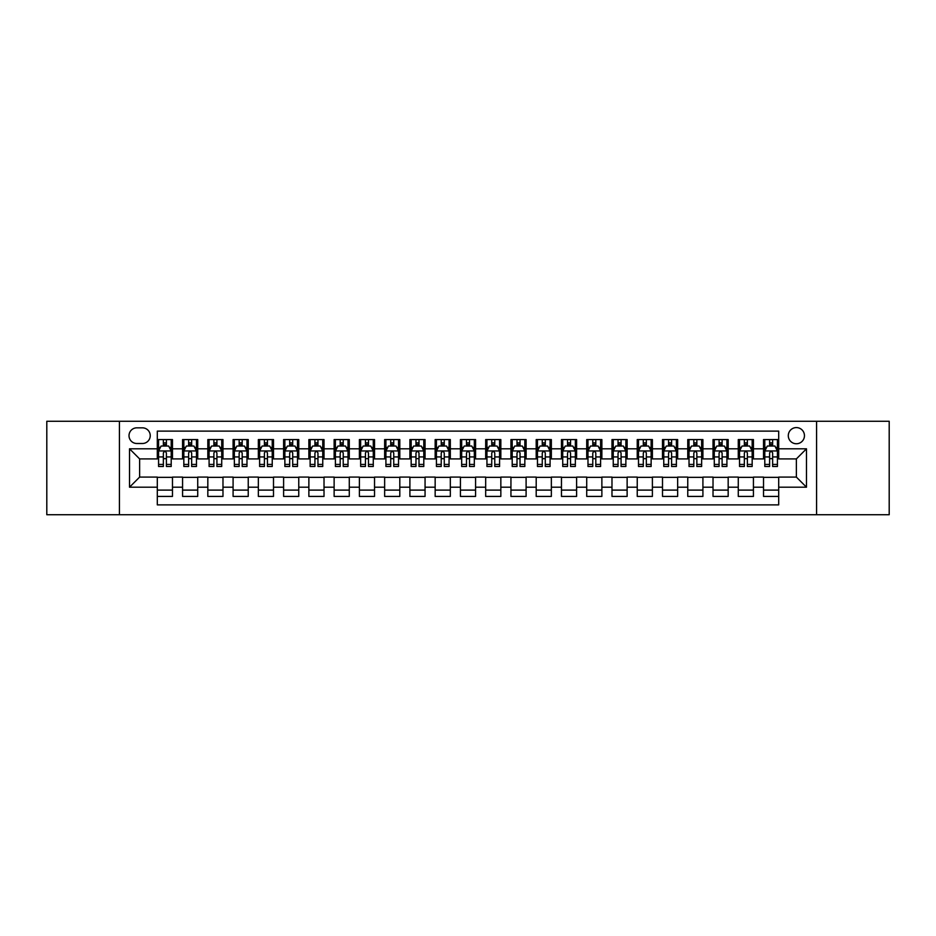 <?xml version="1.0" encoding="UTF-8"?>
<svg xmlns="http://www.w3.org/2000/svg" width="936" height="936" viewBox="0 0 936 936"><rect width="100%" height="100%" fill="white"/><g stroke="black" fill="none" stroke-linecap="round" stroke-linejoin="round"><path stroke-width="1.4" d="M796.372 427.588A8.085 8.085 0 0 0 788.287 435.673A8.085 8.085 0 0 0 796.372 443.746A8.085 8.085 0 0 0 804.457 435.673A8.085 8.085 0 0 0 796.372 427.588M816.578 514.73L889.2 514.73L889.2 421.27L816.578 421.27L816.578 514.73L119.422 514.73L119.422 421.27L46.8 421.27L46.8 514.73L119.422 514.73M778.693 439.581L763.53 439.581L763.53 448.8L753.433 448.8L753.433 458.909L763.53 458.909L763.53 448.8M753.433 448.8L753.433 439.581L738.27 439.581L738.27 448.8L728.173 448.8L728.173 458.909L738.27 458.909L738.27 448.8M728.173 448.8L728.173 439.581L713.021 439.581L713.021 448.8L702.913 448.8L702.913 458.909L713.021 458.909L713.021 448.8M702.913 448.8L702.913 439.581L687.761 439.581L687.761 448.8L677.652 448.8L677.652 458.909L687.761 458.909L687.761 448.8M677.652 448.8L677.652 439.581L662.501 439.581L662.501 448.8L652.392 448.8L652.392 458.909L662.501 458.909L662.501 448.8M652.392 448.8L652.392 439.581L637.24 439.581L637.24 448.8L627.132 448.8L627.132 458.909L637.24 458.909L637.24 448.8M627.132 448.8L627.132 439.581L611.98 439.581L611.98 448.8L601.871 448.8L601.871 458.909L611.98 458.909L611.98 448.8M601.871 448.8L601.871 439.581L586.72 439.581L586.72 448.8L576.611 448.8L576.611 458.909L586.72 458.909L586.72 448.8M576.611 448.8L576.611 439.581L561.46 439.581L561.46 448.8L551.351 448.8L551.351 458.909L561.46 458.909L561.46 448.8M551.351 448.8L551.351 439.581L536.199 439.581L536.199 448.8L526.102 448.8L526.102 458.909L536.199 458.909L536.199 448.8M526.102 448.8L526.102 439.581L510.939 439.581L510.939 448.8L500.842 448.8L500.842 458.909L510.939 458.909L510.939 448.8M500.842 448.8L500.842 439.581L485.679 439.581L485.679 448.8L475.582 448.8L475.582 458.909L485.679 458.909L485.679 448.8M475.582 448.8L475.582 439.581L460.418 439.581L460.418 448.8L450.321 448.8L450.321 458.909L460.418 458.909L460.418 448.8M450.321 448.8L450.321 439.581L435.158 439.581L435.158 448.8L425.061 448.8L425.061 458.909L435.158 458.909L435.158 448.8M425.061 448.8L425.061 439.581L409.898 439.581L409.898 448.8L399.801 448.8L399.801 458.909L409.898 458.909L409.898 448.8M399.801 448.8L399.801 439.581L384.649 439.581L384.649 448.8L374.54 448.8L374.54 458.909L384.649 458.909L384.649 448.8M374.54 448.8L374.54 439.581L359.389 439.581L359.389 448.8L349.28 448.8L349.28 458.909L359.389 458.909L359.389 448.8M349.28 448.8L349.28 439.581L334.129 439.581L334.129 448.8L324.02 448.8L324.02 458.909L334.129 458.909L334.129 448.8M324.02 448.8L324.02 439.581L308.868 439.581L308.868 448.8L298.76 448.8L298.76 458.909L308.868 458.909L308.868 448.8M298.76 448.8L298.76 439.581L283.608 439.581L283.608 448.8L273.499 448.8L273.499 458.909L283.608 458.909L283.608 448.8M273.499 448.8L273.499 439.581L258.348 439.581L258.348 448.8L248.239 448.8L248.239 458.909L258.348 458.909L258.348 448.8M248.239 448.8L248.239 439.581L233.087 439.581L233.087 448.8L222.979 448.8L222.979 458.909L233.087 458.909L233.087 448.8M222.979 448.8L222.979 439.581L207.827 439.581L207.827 448.8L197.73 448.8L197.73 458.909L207.827 458.909L207.827 448.8M197.73 448.8L197.73 439.581L182.567 439.581L182.567 458.909L172.47 458.909L172.47 439.581L157.306 439.581M157.306 496.419L172.47 496.419L172.47 477.091L182.567 477.091L182.567 496.419L197.73 496.419L197.73 477.091L207.827 477.091L207.827 487.2L197.73 487.2M207.827 487.2L207.827 496.419L222.979 496.419L222.979 477.091L233.087 477.091L233.087 487.2L222.979 487.2M233.087 487.2L233.087 496.419L248.239 496.419L248.239 477.091L258.348 477.091L258.348 487.2L248.239 487.2M258.348 487.2L258.348 496.419L273.499 496.419L273.499 477.091L283.608 477.091L283.608 487.2L273.499 487.2M283.608 487.2L283.608 496.419L298.76 496.419L298.76 477.091L308.868 477.091L308.868 487.2L298.76 487.2M308.868 487.2L308.868 496.419L324.02 496.419L324.02 477.091L334.129 477.091L334.129 487.2L324.02 487.2M334.129 487.2L334.129 496.419L349.28 496.419L349.28 477.091L359.389 477.091L359.389 487.2L349.28 487.2M359.389 487.2L359.389 496.419L374.54 496.419L374.54 477.091L384.649 477.091L384.649 487.2L374.54 487.2M384.649 487.2L384.649 496.419L399.801 496.419L399.801 477.091L409.898 477.091L409.898 487.2L399.801 487.2M409.898 487.2L409.898 496.419L425.061 496.419L425.061 477.091L435.158 477.091L435.158 487.2L425.061 487.2M435.158 487.2L435.158 496.419L450.321 496.419L450.321 477.091L460.418 477.091L460.418 487.2L450.321 487.2M460.418 487.2L460.418 496.419L475.582 496.419L475.582 477.091L485.679 477.091L485.679 487.2L475.582 487.2M485.679 487.2L485.679 496.419L500.842 496.419L500.842 477.091L510.939 477.091L510.939 487.2L500.842 487.2M510.939 487.2L510.939 496.419L526.102 496.419L526.102 477.091L536.199 477.091L536.199 487.2L526.102 487.2M536.199 487.2L536.199 496.419L551.351 496.419L551.351 477.091L561.46 477.091L561.46 487.2L551.351 487.2M561.46 487.2L561.46 496.419L576.611 496.419L576.611 477.091L586.72 477.091L586.72 487.2L576.611 487.2M586.72 487.2L586.72 496.419L601.871 496.419L601.871 477.091L611.98 477.091L611.98 487.2L601.871 487.2M611.98 487.2L611.98 496.419L627.132 496.419L627.132 477.091L637.24 477.091L637.24 487.2L627.132 487.2M637.24 487.2L637.24 496.419L652.392 496.419L652.392 477.091L662.501 477.091L662.501 487.2L652.392 487.2M662.501 487.2L662.501 496.419L677.652 496.419L677.652 477.091L687.761 477.091L687.761 487.2L677.652 487.2M687.761 487.2L687.761 496.419L702.913 496.419L702.913 477.091L713.021 477.091L713.021 487.2L702.913 487.2M713.021 487.2L713.021 496.419L728.173 496.419L728.173 477.091L738.27 477.091L738.27 487.2L728.173 487.2M738.27 487.2L738.27 496.419L753.433 496.419L753.433 477.091L763.53 477.091L763.53 487.2L753.433 487.2M136.855 443.5L142.412 443.5A7.827 7.827 0 0 0 150.24 435.673A7.827 7.827 0 0 0 142.412 427.834L136.855 427.834A7.827 7.827 0 0 0 129.016 435.673A7.827 7.827 0 0 0 136.855 443.5M816.578 421.27L119.422 421.27M778.693 448.8L778.693 431.122L157.306 431.122L157.306 458.909L139.628 458.909L139.628 477.091L157.306 477.091L157.306 504.878L778.693 504.878L778.693 477.091L796.372 477.091L796.372 458.909L778.693 458.909L778.693 448.8L806.481 448.8L806.481 487.2L778.693 487.2M157.306 487.2L129.519 487.2L129.519 448.8L157.306 448.8M763.53 487.2L763.53 496.419L778.693 496.419M157.306 445.899L158.57 445.899M163.367 445.899L166.397 445.899M171.206 445.899L172.47 445.899M157.306 458.652L158.57 458.652M163.367 458.652L166.397 458.652M171.206 458.652L172.47 458.652M157.306 477.348L172.47 477.348M157.306 490.101L172.47 490.101M182.567 458.652L183.83 458.652M188.627 458.652L191.658 458.652M196.466 458.652L197.73 458.652M182.567 445.899L183.83 445.899M188.627 445.899L191.658 445.899M196.466 445.899L197.73 445.899M182.567 477.348L197.73 477.348M182.567 490.101L197.73 490.101M207.827 477.348L222.979 477.348M207.827 490.101L222.979 490.101M207.827 445.899L209.091 445.899M213.888 445.899L216.918 445.899M221.727 445.899L222.979 445.899M207.827 458.652L209.091 458.652M213.888 458.652L216.918 458.652M221.727 458.652L222.979 458.652M233.087 477.348L248.239 477.348M233.087 490.101L248.239 490.101M233.087 445.899L234.351 445.899M239.148 445.899L242.178 445.899M246.975 445.899L248.239 445.899M233.087 458.652L234.351 458.652M239.148 458.652L242.178 458.652M246.975 458.652L248.239 458.652M258.348 477.348L273.499 477.348M258.348 490.101L273.499 490.101M258.348 445.899L259.611 445.899M264.408 445.899L267.439 445.899M272.236 445.899L273.499 445.899M258.348 458.652L259.611 458.652M264.408 458.652L267.439 458.652M272.236 458.652L273.499 458.652M283.608 477.348L298.76 477.348M283.608 490.101L298.76 490.101M283.608 445.899L284.872 445.899M289.669 445.899L292.699 445.899M297.496 445.899L298.76 445.899M283.608 458.652L284.872 458.652M289.669 458.652L292.699 458.652M297.496 458.652L298.76 458.652M308.868 477.348L324.02 477.348M308.868 490.101L324.02 490.101M308.868 445.899L310.132 445.899M314.929 445.899L317.959 445.899M322.756 445.899L324.02 445.899M308.868 458.652L310.132 458.652M314.929 458.652L317.959 458.652M322.756 458.652L324.02 458.652M334.129 477.348L349.28 477.348M334.129 490.101L349.28 490.101M334.129 445.899L335.392 445.899M340.189 445.899L343.219 445.899M348.016 445.899L349.28 445.899M334.129 458.652L335.392 458.652M340.189 458.652L343.219 458.652M348.016 458.652L349.28 458.652M359.389 477.348L374.54 477.348M359.389 490.101L374.54 490.101M359.389 445.899L360.652 445.899M365.45 445.899L368.48 445.899M373.277 445.899L374.54 445.899M359.389 458.652L360.652 458.652M365.45 458.652L368.48 458.652M373.277 458.652L374.54 458.652M384.649 477.348L399.801 477.348M384.649 490.101L399.801 490.101M384.649 445.899L385.913 445.899M390.71 445.899L393.74 445.899M398.537 445.899L399.801 445.899M384.649 458.652L385.913 458.652M390.71 458.652L393.74 458.652M398.537 458.652L399.801 458.652M409.898 477.348L425.061 477.348M409.898 490.101L425.061 490.101M409.898 445.899L411.161 445.899M415.97 445.899L419 445.899M423.797 445.899L425.061 445.899M409.898 458.652L411.161 458.652M415.97 458.652L419 458.652M423.797 458.652L425.061 458.652M435.158 477.348L450.321 477.348M435.158 490.101L450.321 490.101M435.158 445.899L436.422 445.899M441.23 445.899L444.261 445.899M449.058 445.899L450.321 445.899M435.158 458.652L436.422 458.652M441.23 458.652L444.261 458.652M449.058 458.652L450.321 458.652M460.418 477.348L475.582 477.348M460.418 490.101L475.582 490.101M460.418 445.899L461.682 445.899M466.479 445.899L469.521 445.899M474.318 445.899L475.582 445.899M460.418 458.652L461.682 458.652M466.479 458.652L469.521 458.652M474.318 458.652L475.582 458.652M485.679 477.348L500.842 477.348M485.679 490.101L500.842 490.101M485.679 445.899L486.942 445.899M491.739 445.899L494.77 445.899M499.578 445.899L500.842 445.899M485.679 458.652L486.942 458.652M491.739 458.652L494.77 458.652M499.578 458.652L500.842 458.652M510.939 477.348L526.102 477.348M510.939 490.101L526.102 490.101M510.939 445.899L512.203 445.899M517 445.899L520.03 445.899M524.839 445.899L526.102 445.899M510.939 458.652L512.203 458.652M517 458.652L520.03 458.652M524.839 458.652L526.102 458.652M536.199 477.348L551.351 477.348M536.199 490.101L551.351 490.101M536.199 445.899L537.463 445.899M542.26 445.899L545.29 445.899M550.087 445.899L551.351 445.899M536.199 458.652L537.463 458.652M542.26 458.652L545.29 458.652M550.087 458.652L551.351 458.652M561.46 477.348L576.611 477.348M561.46 490.101L576.611 490.101M561.46 445.899L562.723 445.899M567.52 445.899L570.55 445.899M575.347 445.899L576.611 445.899M561.46 458.652L562.723 458.652M567.52 458.652L570.55 458.652M575.347 458.652L576.611 458.652M586.72 477.348L601.871 477.348M586.72 490.101L601.871 490.101M586.72 445.899L587.983 445.899M592.78 445.899L595.811 445.899M600.608 445.899L601.871 445.899M586.72 458.652L587.983 458.652M592.78 458.652L595.811 458.652M600.608 458.652L601.871 458.652M611.98 477.348L627.132 477.348M611.98 490.101L627.132 490.101M611.98 445.899L613.244 445.899M618.041 445.899L621.071 445.899M625.868 445.899L627.132 445.899M611.98 458.652L613.244 458.652M618.041 458.652L621.071 458.652M625.868 458.652L627.132 458.652M637.24 477.348L652.392 477.348M637.24 490.101L652.392 490.101M637.24 445.899L638.504 445.899M643.301 445.899L646.331 445.899M651.128 445.899L652.392 445.899M637.24 458.652L638.504 458.652M643.301 458.652L646.331 458.652M651.128 458.652L652.392 458.652M662.501 477.348L677.652 477.348M662.501 490.101L677.652 490.101M662.501 445.899L663.764 445.899M668.561 445.899L671.592 445.899M676.389 445.899L677.652 445.899M662.501 458.652L663.764 458.652M668.561 458.652L671.592 458.652M676.389 458.652L677.652 458.652M687.761 477.348L702.913 477.348M687.761 490.101L702.913 490.101M687.761 445.899L689.025 445.899M693.822 445.899L696.852 445.899M701.649 445.899L702.913 445.899M687.761 458.652L689.025 458.652M693.822 458.652L696.852 458.652M701.649 458.652L702.913 458.652M713.021 477.348L728.173 477.348M713.021 490.101L728.173 490.101M713.021 445.899L714.273 445.899M719.082 445.899L722.112 445.899M726.909 445.899L728.173 445.899M713.021 458.652L714.273 458.652M719.082 458.652L722.112 458.652M726.909 458.652L728.173 458.652M738.27 477.348L753.433 477.348M738.27 490.101L753.433 490.101M738.27 445.899L739.534 445.899M744.342 445.899L747.373 445.899M752.17 445.899L753.433 445.899M738.27 458.652L739.534 458.652M744.342 458.652L747.373 458.652M752.17 458.652L753.433 458.652M763.53 477.348L778.693 477.348M763.53 490.101L778.693 490.101M763.53 445.899L764.794 445.899M769.603 445.899L772.633 445.899M777.43 445.899L778.693 445.899M763.53 458.652L764.794 458.652M769.603 458.652L772.633 458.652M777.43 458.652L778.693 458.652M139.628 458.909L129.519 448.8M139.628 477.091L129.519 487.2M806.481 448.8L796.372 458.909M806.481 487.2L796.372 477.091M166.397 442.868L163.367 442.868M171.206 464.431L166.397 464.431L166.397 466.479L171.206 466.479L171.206 451.082L168.679 446.027L161.097 446.027L158.57 451.082L158.57 466.479L163.367 466.479L163.367 464.431L158.57 464.431M158.57 451.082L158.57 439.581M171.206 451.082L171.206 439.581M163.367 446.027L163.367 439.581M166.397 439.581L166.397 446.027M166.397 464.431L166.397 452.965C165.391 451.023 164.385 451.023 163.367 452.965L163.367 464.431M191.658 442.868L188.627 442.868M196.466 464.431L191.658 464.431L191.658 466.479L196.466 466.479L196.466 451.082L193.939 446.027L186.358 446.027L183.83 451.082L183.83 466.479L188.627 466.479L188.627 464.431L183.83 464.431M183.83 451.082L183.83 439.581M196.466 451.082L196.466 439.581M188.627 446.027L188.627 439.581M191.658 439.581L191.658 446.027M191.658 464.431L191.658 452.965C190.651 451.023 189.645 451.023 188.627 452.965L188.627 464.431M216.918 442.868L213.888 442.868M221.727 464.431L216.918 464.431L216.918 466.479L221.727 466.479L221.727 451.082L219.199 446.027L211.618 446.027L209.091 451.082L209.091 466.479L213.888 466.479L213.888 464.431L209.091 464.431M209.091 451.082L209.091 439.581M221.727 451.082L221.727 439.581M213.888 446.027L213.888 439.581M216.918 439.581L216.918 446.027M216.918 464.431L216.918 452.965C215.912 451.023 214.906 451.023 213.888 452.965L213.888 464.431M242.178 442.868L239.148 442.868M246.975 464.431L242.178 464.431L242.178 466.479L246.975 466.479L246.975 451.082L244.46 446.027L236.878 446.027L234.351 451.082L234.351 466.479L239.148 466.479L239.148 464.431L234.351 464.431M234.351 451.082L234.351 439.581M246.975 451.082L246.975 439.581M239.148 446.027L239.148 439.581M242.178 439.581L242.178 446.027M242.178 464.431L242.178 452.965C241.172 451.023 240.166 451.023 239.148 452.965L239.148 464.431M267.439 442.868L264.408 442.868M272.236 464.431L267.439 464.431L267.439 466.479L272.236 466.479L272.236 451.082L269.708 446.027L262.139 446.027L259.611 451.082L259.611 466.479L264.408 466.479L264.408 464.431L259.611 464.431M259.611 451.082L259.611 439.581M272.236 451.082L272.236 439.581M264.408 446.027L264.408 439.581M267.439 439.581L267.439 446.027M267.439 464.431L267.439 452.965C266.432 451.023 265.426 451.023 264.408 452.965L264.408 464.431M292.699 442.868L289.669 442.868M297.496 464.431L292.699 464.431L292.699 466.479L297.496 466.479L297.496 451.082L294.969 446.027L287.399 446.027L284.872 451.082L284.872 466.479L289.669 466.479L289.669 464.431L284.872 464.431M284.872 451.082L284.872 439.581M297.496 451.082L297.496 439.581M289.669 446.027L289.669 439.581M292.699 439.581L292.699 446.027M292.699 464.431L292.699 452.965C291.693 451.023 290.675 451.023 289.669 452.965L289.669 464.431M317.959 442.868L314.929 442.868M322.756 464.431L317.959 464.431L317.959 466.479L322.756 466.479L322.756 451.082L320.229 446.027L312.659 446.027L310.132 451.082L310.132 466.479L314.929 466.479L314.929 464.431L310.132 464.431M310.132 451.082L310.132 439.581M322.756 451.082L322.756 439.581M314.929 446.027L314.929 439.581M317.959 439.581L317.959 446.027M317.959 464.431L317.959 452.965C316.953 451.023 315.935 451.023 314.929 452.965L314.929 464.431M343.219 442.868L340.189 442.868M348.016 464.431L343.219 464.431L343.219 466.479L348.016 466.479L348.016 451.082L345.489 446.027L337.919 446.027L335.392 451.082L335.392 466.479L340.189 466.479L340.189 464.431L335.392 464.431M335.392 451.082L335.392 439.581M348.016 451.082L348.016 439.581M340.189 446.027L340.189 439.581M343.219 439.581L343.219 446.027M343.219 464.431L343.219 452.965C342.213 451.023 341.195 451.023 340.189 452.965L340.189 464.431M368.48 442.868L365.45 442.868M373.277 464.431L368.48 464.431L368.48 466.479L373.277 466.479L373.277 451.082L370.75 446.027L363.168 446.027L360.652 451.082L360.652 466.479L365.45 466.479L365.45 464.431L360.652 464.431M360.652 451.082L360.652 439.581M373.277 451.082L373.277 439.581M365.45 446.027L365.45 439.581M368.48 439.581L368.48 446.027M368.48 464.431L368.48 452.965C367.474 451.023 366.456 451.023 365.45 452.965L365.45 464.431M393.74 442.868L390.71 442.868M398.537 464.431L393.74 464.431L393.74 466.479L398.537 466.479L398.537 451.082L396.01 446.027L388.428 446.027L385.913 451.082L385.913 466.479L390.71 466.479L390.71 464.431L385.913 464.431M385.913 451.082L385.913 439.581M398.537 451.082L398.537 439.581M390.71 446.027L390.71 439.581M393.74 439.581L393.74 446.027M393.74 464.431L393.74 452.965C392.734 451.023 391.716 451.023 390.71 452.965L390.71 464.431M419 442.868L415.97 442.868M423.797 464.431L419 464.431L419 466.479L423.797 466.479L423.797 451.082L421.27 446.027L413.689 446.027L411.161 451.082L411.161 466.479L415.97 466.479L415.97 464.431L411.161 464.431M411.161 451.082L411.161 439.581M423.797 451.082L423.797 439.581M415.97 446.027L415.97 439.581M419 439.581L419 446.027M419 464.431L419 452.965C417.982 451.023 416.976 451.023 415.97 452.965L415.97 464.431M444.261 442.868L441.23 442.868M449.058 464.431L444.261 464.431L444.261 466.479L449.058 466.479L449.058 451.082L446.53 446.027L438.949 446.027L436.422 451.082L436.422 466.479L441.23 466.479L441.23 464.431L436.422 464.431M436.422 451.082L436.422 439.581M449.058 451.082L449.058 439.581M441.23 446.027L441.23 439.581M444.261 439.581L444.261 446.027M444.261 464.431L444.261 452.965C443.243 451.023 442.237 451.023 441.23 452.965L441.23 464.431M469.521 442.868L466.479 442.868M474.318 464.431L469.521 464.431L469.521 466.479L474.318 466.479L474.318 451.082L471.791 446.027L464.209 446.027L461.682 451.082L461.682 466.479L466.479 466.479L466.479 464.431L461.682 464.431M461.682 451.082L461.682 439.581M474.318 451.082L474.318 439.581M466.479 446.027L466.479 439.581M469.521 439.581L469.521 446.027M469.521 464.431L469.521 452.965C468.503 451.023 467.497 451.023 466.479 452.965L466.479 464.431M494.77 442.868L491.739 442.868M499.578 464.431L494.77 464.431L494.77 466.479L499.578 466.479L499.578 451.082L497.051 446.027L489.469 446.027L486.942 451.082L486.942 466.479L491.739 466.479L491.739 464.431L486.942 464.431M486.942 451.082L486.942 439.581M499.578 451.082L499.578 439.581M491.739 446.027L491.739 439.581M494.77 439.581L494.77 446.027M494.77 464.431L494.77 452.965C493.763 451.023 492.757 451.023 491.739 452.965L491.739 464.431M520.03 442.868L517 442.868M524.839 464.431L520.03 464.431L520.03 466.479L524.839 466.479L524.839 451.082L522.311 446.027L514.73 446.027L512.203 451.082L512.203 466.479L517 466.479L517 464.431L512.203 464.431M512.203 451.082L512.203 439.581M524.839 451.082L524.839 439.581M517 446.027L517 439.581M520.03 439.581L520.03 446.027M520.03 464.431L520.03 452.965C519.024 451.023 518.017 451.023 517 452.965L517 464.431M545.29 442.868L542.26 442.868M550.087 464.431L545.29 464.431L545.29 466.479L550.087 466.479L550.087 451.082L547.572 446.027L539.99 446.027L537.463 451.082L537.463 466.479L542.26 466.479L542.26 464.431L537.463 464.431M537.463 451.082L537.463 439.581M550.087 451.082L550.087 439.581M542.26 446.027L542.26 439.581M545.29 439.581L545.29 446.027M545.29 464.431L545.29 452.965C544.284 451.023 543.278 451.023 542.26 452.965L542.26 464.431M570.55 442.868L567.52 442.868M575.347 464.431L570.55 464.431L570.55 466.479L575.347 466.479L575.347 451.082L572.832 446.027L565.25 446.027L562.723 451.082L562.723 466.479L567.52 466.479L567.52 464.431L562.723 464.431M562.723 451.082L562.723 439.581M575.347 451.082L575.347 439.581M567.52 446.027L567.52 439.581M570.55 439.581L570.55 446.027M570.55 464.431L570.55 452.965C569.544 451.023 568.538 451.023 567.52 452.965L567.52 464.431M595.811 442.868L592.78 442.868M600.608 464.431L595.811 464.431L595.811 466.479L600.608 466.479L600.608 451.082L598.081 446.027L590.511 446.027L587.983 451.082L587.983 466.479L592.78 466.479L592.78 464.431L587.983 464.431M587.983 451.082L587.983 439.581M600.608 451.082L600.608 439.581M592.78 446.027L592.78 439.581M595.811 439.581L595.811 446.027M595.811 464.431L595.811 452.965C594.805 451.023 593.798 451.023 592.78 452.965L592.78 464.431M621.071 442.868L618.041 442.868M625.868 464.431L621.071 464.431L621.071 466.479L625.868 466.479L625.868 451.082L623.341 446.027L615.771 446.027L613.244 451.082L613.244 466.479L618.041 466.479L618.041 464.431L613.244 464.431M613.244 451.082L613.244 439.581M625.868 451.082L625.868 439.581M618.041 446.027L618.041 439.581M621.071 439.581L621.071 446.027M621.071 464.431L621.071 452.965C620.065 451.023 619.047 451.023 618.041 452.965L618.041 464.431M646.331 442.868L643.301 442.868M651.128 464.431L646.331 464.431L646.331 466.479L651.128 466.479L651.128 451.082L648.601 446.027L641.031 446.027L638.504 451.082L638.504 466.479L643.301 466.479L643.301 464.431L638.504 464.431M638.504 451.082L638.504 439.581M651.128 451.082L651.128 439.581M643.301 446.027L643.301 439.581M646.331 439.581L646.331 446.027M646.331 464.431L646.331 452.965C645.325 451.023 644.307 451.023 643.301 452.965L643.301 464.431M671.592 442.868L668.561 442.868M676.389 464.431L671.592 464.431L671.592 466.479L676.389 466.479L676.389 451.082L673.861 446.027L666.292 446.027L663.764 451.082L663.764 466.479L668.561 466.479L668.561 464.431L663.764 464.431M663.764 451.082L663.764 439.581M676.389 451.082L676.389 439.581M668.561 446.027L668.561 439.581M671.592 439.581L671.592 446.027M671.592 464.431L671.592 452.965C670.585 451.023 669.568 451.023 668.561 452.965L668.561 464.431M696.852 442.868L693.822 442.868M701.649 464.431L696.852 464.431L696.852 466.479L701.649 466.479L701.649 451.082L699.122 446.027L691.54 446.027L689.025 451.082L689.025 466.479L693.822 466.479L693.822 464.431L689.025 464.431M689.025 451.082L689.025 439.581M701.649 451.082L701.649 439.581M693.822 446.027L693.822 439.581M696.852 439.581L696.852 446.027M696.852 464.431L696.852 452.965C695.846 451.023 694.828 451.023 693.822 452.965L693.822 464.431M722.112 442.868L719.082 442.868M726.909 464.431L722.112 464.431L722.112 466.479L726.909 466.479L726.909 451.082L724.382 446.027L716.8 446.027L714.273 451.082L714.273 466.479L719.082 466.479L719.082 464.431L714.273 464.431M714.273 451.082L714.273 439.581M726.909 451.082L726.909 439.581M719.082 446.027L719.082 439.581M722.112 439.581L722.112 446.027M722.112 464.431L722.112 452.965C721.106 451.023 720.088 451.023 719.082 452.965L719.082 464.431M747.373 442.868L744.342 442.868M752.17 464.431L747.373 464.431L747.373 466.479L752.17 466.479L752.17 451.082L749.642 446.027L742.061 446.027L739.534 451.082L739.534 466.479L744.342 466.479L744.342 464.431L739.534 464.431M739.534 451.082L739.534 439.581M752.17 451.082L752.17 439.581M744.342 446.027L744.342 439.581M747.373 439.581L747.373 446.027M747.373 464.431L747.373 452.965C746.355 451.023 745.348 451.023 744.342 452.965L744.342 464.431M772.633 442.868L769.603 442.868M777.43 464.431L772.633 464.431L772.633 466.479L777.43 466.479L777.43 451.082L774.903 446.027L767.321 446.027L764.794 451.082L764.794 466.479L769.603 466.479L769.603 464.431L764.794 464.431M764.794 451.082L764.794 439.581M777.43 451.082L777.43 439.581M769.603 446.027L769.603 439.581M772.633 439.581L772.633 446.027M772.633 464.431L772.633 452.965C771.615 451.023 770.609 451.023 769.603 452.965L769.603 464.431M182.567 487.2L172.47 487.2M182.567 448.8L172.47 448.8M171.136 450.953L158.64 450.953M158.57 447.42L160.407 447.42M169.369 447.42L171.206 447.42M163.367 456.932L158.57 456.932M171.206 456.932L166.397 456.932M166.397 444.471L163.367 444.471M196.396 450.953L183.901 450.953M183.83 447.42L185.667 447.42M194.629 447.42L196.466 447.42M188.627 456.932L183.83 456.932M196.466 456.932L191.658 456.932M191.658 444.471L188.627 444.471M221.656 450.953L209.149 450.953M209.091 447.42L210.928 447.42M219.89 447.42L221.727 447.42M213.888 456.932L209.091 456.932M221.727 456.932L216.918 456.932M216.918 444.471L213.888 444.471M246.917 450.953L234.409 450.953M234.351 447.42L236.176 447.42M245.15 447.42L246.975 447.42M239.148 456.932L234.351 456.932M246.975 456.932L242.178 456.932M242.178 444.471L239.148 444.471M272.177 450.953L259.67 450.953M259.611 447.42L261.436 447.42M270.41 447.42L272.236 447.42M264.408 456.932L259.611 456.932M272.236 456.932L267.439 456.932M267.439 444.471L264.408 444.471M297.437 450.953L284.93 450.953M284.872 447.42L286.697 447.42M295.671 447.42L297.496 447.42M289.669 456.932L284.872 456.932M297.496 456.932L292.699 456.932M292.699 444.471L289.669 444.471M322.698 450.953L310.19 450.953M310.132 447.42L311.957 447.42M320.931 447.42L322.756 447.42M314.929 456.932L310.132 456.932M322.756 456.932L317.959 456.932M317.959 444.471L314.929 444.471M347.958 450.953L335.451 450.953M335.392 447.42L337.217 447.42M346.191 447.42L348.016 447.42M340.189 456.932L335.392 456.932M348.016 456.932L343.219 456.932M343.219 444.471L340.189 444.471M373.218 450.953L360.711 450.953M360.652 447.42L362.478 447.42M371.452 447.42L373.277 447.42M365.45 456.932L360.652 456.932M373.277 456.932L368.48 456.932M368.48 444.471L365.45 444.471M398.479 450.953L385.971 450.953M385.913 447.42L387.738 447.42M396.7 447.42L398.537 447.42M390.71 456.932L385.913 456.932M398.537 456.932L393.74 456.932M393.74 444.471L390.71 444.471M423.727 450.953L411.232 450.953M411.161 447.42L412.998 447.42M421.96 447.42L423.797 447.42M415.97 456.932L411.161 456.932M423.797 456.932L419 456.932M419 444.471L415.97 444.471M448.987 450.953L436.492 450.953M436.422 447.42L438.259 447.42M447.221 447.42L449.058 447.42M441.23 456.932L436.422 456.932M449.058 456.932L444.261 456.932M444.261 444.471L441.23 444.471M474.248 450.953L461.752 450.953M461.682 447.42L463.519 447.42M472.481 447.42L474.318 447.42M466.479 456.932L461.682 456.932M474.318 456.932L469.521 456.932M469.521 444.471L466.479 444.471M499.508 450.953L487.012 450.953M486.942 447.42L488.779 447.42M497.741 447.42L499.578 447.42M491.739 456.932L486.942 456.932M499.578 456.932L494.77 456.932M494.77 444.471L491.739 444.471M524.768 450.953L512.273 450.953M512.203 447.42L514.039 447.42M523.002 447.42L524.839 447.42M517 456.932L512.203 456.932M524.839 456.932L520.03 456.932M520.03 444.471L517 444.471M550.029 450.953L537.521 450.953M537.463 447.42L539.3 447.42M548.262 447.42L550.087 447.42M542.26 456.932L537.463 456.932M550.087 456.932L545.29 456.932M545.29 444.471L542.26 444.471M575.289 450.953L562.782 450.953M562.723 447.42L564.548 447.42M573.522 447.42L575.347 447.42M567.52 456.932L562.723 456.932M575.347 456.932L570.55 456.932M570.55 444.471L567.52 444.471M600.549 450.953L588.042 450.953M587.983 447.42L589.809 447.42M598.783 447.42L600.608 447.42M592.78 456.932L587.983 456.932M600.608 456.932L595.811 456.932M595.811 444.471L592.78 444.471M625.81 450.953L613.302 450.953M613.244 447.42L615.069 447.42M624.043 447.42L625.868 447.42M618.041 456.932L613.244 456.932M625.868 456.932L621.071 456.932M621.071 444.471L618.041 444.471M651.07 450.953L638.563 450.953M638.504 447.42L640.329 447.42M649.303 447.42L651.128 447.42M643.301 456.932L638.504 456.932M651.128 456.932L646.331 456.932M646.331 444.471L643.301 444.471M676.33 450.953L663.823 450.953M663.764 447.42L665.59 447.42M674.563 447.42L676.389 447.42M668.561 456.932L663.764 456.932M676.389 456.932L671.592 456.932M671.592 444.471L668.561 444.471M701.59 450.953L689.083 450.953M689.025 447.42L690.85 447.42M699.824 447.42L701.649 447.42M693.822 456.932L689.025 456.932M701.649 456.932L696.852 456.932M696.852 444.471L693.822 444.471M726.851 450.953L714.343 450.953M714.273 447.42L716.11 447.42M725.072 447.42L726.909 447.42M719.082 456.932L714.273 456.932M726.909 456.932L722.112 456.932M722.112 444.471L719.082 444.471M752.099 450.953L739.604 450.953M739.534 447.42L741.37 447.42M750.333 447.42L752.17 447.42M744.342 456.932L739.534 456.932M752.17 456.932L747.373 456.932M747.373 444.471L744.342 444.471M777.36 450.953L764.864 450.953M764.794 447.42L766.631 447.42M775.593 447.42L777.43 447.42M769.603 456.932L764.794 456.932M777.43 456.932L772.633 456.932M772.633 444.471L769.603 444.471"/></g></svg>
